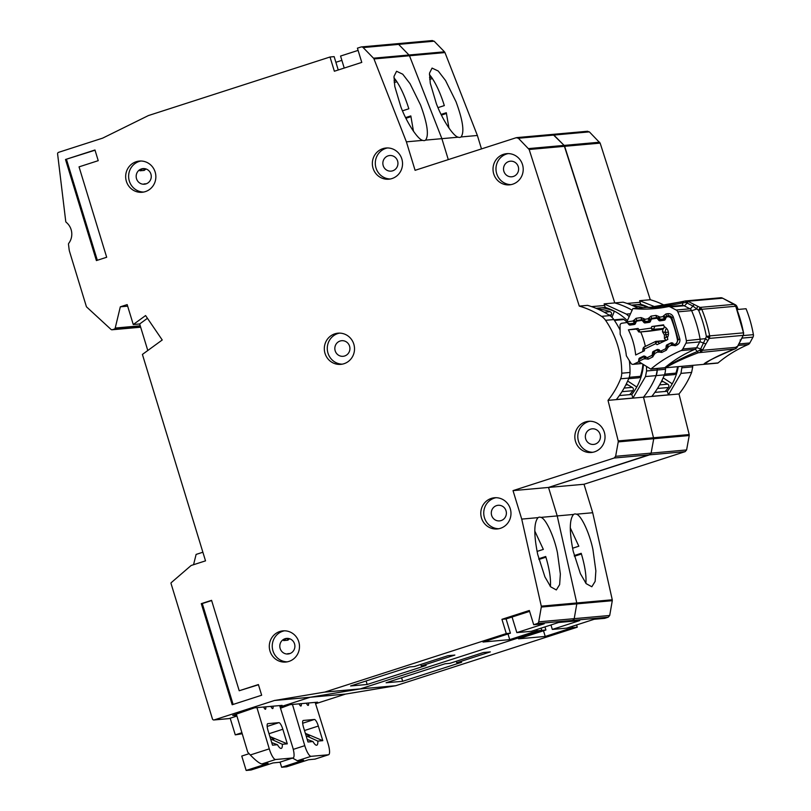 <?xml version="1.0" encoding="UTF-8"?>
<svg xmlns="http://www.w3.org/2000/svg" width="811" height="811" viewBox="0 0 811 811"><rect width="100%" height="100%" fill="white"/><g stroke="black" fill="none" stroke-linecap="round" stroke-linejoin="round"><path stroke-width="1.22" d="M652.896 354.377L652.318 354.427L652.561 352.552A1.49 1.44 84.9 0 1 653.362 351.406L657.113 349.561A1.49 1.44 84.9 0 1 658.522 349.673L660.002 350.697A1.49 1.44 84.9 0 0 661.401 350.808L665.152 348.994A1.49 1.44 84.9 0 0 665.973 347.828L666.186 345.983A1.49 1.44 84.9 0 1 666.997 344.817L670.758 342.992A1.49 1.44 84.9 0 1 672.157 343.104L673.657 344.117A1.49 1.44 84.9 0 0 675.056 344.229L675.451 344.026A3.731 3.599 84.9 0 0 677.449 339.941A115.557 111.411 -95.1 0 0 671.407 319.058A3.731 3.599 84.9 0 0 667.575 316.746L667.129 316.807A1.49 1.44 84.9 0 0 666.013 317.679L665.294 319.372A1.49 1.44 84.9 0 1 664.179 320.244L660.063 320.821A1.49 1.44 84.9 0 1 658.765 320.304L657.599 318.865A1.49 1.44 84.9 0 0 656.302 318.348L652.186 318.926A1.49 1.44 84.9 0 0 651.071 319.808L650.371 321.491A1.49 1.44 84.9 0 1 649.246 322.373L645.13 322.93A1.49 1.44 84.9 0 1 643.843 322.413L642.657 320.974A1.49 1.44 84.9 0 0 641.359 320.467L637.233 321.055A1.49 1.44 84.9 0 0 636.128 321.916L635.398 323.619A1.49 1.44 84.9 0 1 634.283 324.481L630.167 325.069A1.49 1.44 84.9 0 1 628.87 324.542L627.704 323.113A1.49 1.44 84.9 0 0 626.406 322.596L621.895 323.234A2.24 2.159 -95.1 0 0 620.04 325.464L620.162 334.355A60.683 58.504 84.9 0 1 626.356 355.806L630.988 363.318A2.24 2.159 -95.1 0 0 633.726 364.159L637.841 362.162A1.49 1.44 84.9 0 0 638.662 360.996L638.875 359.151A1.49 1.44 84.9 0 1 639.686 357.986L643.447 356.171A1.49 1.44 84.9 0 1 644.836 356.272L646.347 357.296A1.49 1.44 84.9 0 0 647.259 357.529L647.715 357.489M668.365 332.145L665.202 332.429A7.644 7.37 84.9 0 1 666.419 328.262M663.753 325.312L651.821 326.509L663.58 324.846A105.866 102.064 84.9 0 1 664.219 326.63A7.644 7.37 84.9 0 1 667.392 337.619A105.866 102.064 84.9 0 1 667.818 339.474L657.062 344.655L655.643 343.702L655.673 341.441A1.49 1.44 84.9 0 1 656.15 341.309L656.15 341.309A1.49 1.44 84.9 0 1 657.062 341.543L655.643 343.702L644.674 348.983L643.082 348.284L642.707 351.579M627.369 322.504A50.698 48.873 84.9 0 0 624.014 319.554A2.24 2.159 -95.1 0 0 622.503 319.088L614.049 319.848M642.91 364.2A50.698 48.873 84.9 0 1 640.426 376.324A2.24 2.159 -95.1 0 1 638.592 377.804L628.657 378.696M626.396 383.735A5.596 5.393 -95.1 0 0 627.734 384.799L625.778 384.972M629.66 394.643A50.698 48.873 84.9 0 0 632.945 390.689A2.24 2.159 -95.1 0 0 632.256 387.354L627.734 384.799M597.646 308.981A50.698 48.873 84.9 0 1 610.105 311.698A2.24 2.159 -95.1 0 1 611.312 314.881L610.632 316.178M665.811 340.438L655.623 341.451L643.934 347.088L644.471 350.727L635.672 354.975A70.375 67.85 -95.1 0 0 628.403 329.834L638.034 328.465L636.037 328.779L639.565 332.044A1.49 1.44 84.9 0 1 638.328 331.517L638.237 331.486M652.318 354.427A1.49 1.44 84.9 0 1 651.507 355.573L647.736 357.398A1.49 1.44 84.9 0 1 647.259 357.529M638.328 331.517L639.129 329.824L639.636 332.034A1.49 1.44 84.9 0 1 639.565 332.044L649.814 331.131A1.49 1.44 -95.1 0 0 649.885 331.121L662.678 329.296A1.49 1.44 -95.1 0 0 662.992 329.215L664.371 327.086M645.343 346.409A70.375 67.85 -95.1 0 0 640.69 331.942M636.321 329.124L628.403 329.834M667.494 338.025A7.644 7.37 84.9 0 1 666.439 336.717L667.909 336.585M651.821 326.509L651.132 328.11L653.544 329.357A1.49 1.44 84.9 0 1 652.429 330.219L651.132 328.11L639.129 329.824L638.034 328.465M666.236 340.417L664.462 338.592L664.351 334.892L662.475 331.729L662.992 329.215M666.439 336.717L664.462 338.592M664.351 334.892L668.477 334.223M662.475 331.729L665.202 332.429M236.376 714.197L247.73 752.172L250.508 755.183C255.769 760.606 259.55 763.526 261.872 763.942L268.086 763.384L246.159 770.45L251.086 770.004L273.013 762.938L279.511 762.289M256.945 707.618L269.282 748.857A11.182 2.899 72.1 0 0 269.353 749.111A11.182 2.899 72.1 0 0 275.578 759.522L292.933 757.961A11.182 2.899 72.1 0 0 293.095 757.93A11.182 2.899 72.1 0 0 292.548 746.769L279.673 705.58M270.803 739.591L273.925 739.125L269.901 736.631M278.893 722.652A7.086 1.835 -107.9 0 1 282.836 729.251L287.297 743.839L282.329 744.285A12.297 3.193 -107.9 0 1 281.285 748.381A12.297 3.193 -107.9 0 1 277.474 744.721L272.506 745.167L268.046 730.579A7.086 1.835 -107.9 0 1 267.742 723.665A7.086 1.835 -107.9 0 1 267.853 723.645L278.893 722.652L267.174 726.433M272.993 706.178A4.44 1.156 -107.9 0 1 272.729 708.571A4.44 1.156 -107.9 0 1 270.904 706.371M265.724 706.837A4.44 1.156 -107.9 0 1 265.45 709.23A4.44 1.156 -107.9 0 1 263.636 707.02M269.86 736.52L287.297 743.839M242.225 733.762L235.271 734.857L241.911 732.718M271.726 742.612L277.474 744.721M271.573 739.348L282.329 744.285M249.119 753.672L241.759 756.055L246.159 770.45M230.182 718.211L235.271 734.857M193.555 564.709L196.11 554.42L202.882 552.23M591.635 306.639L604.611 305.473L605.229 307.47L596.024 308.302M605.229 307.47A54.418 52.472 84.9 0 1 627.379 320.669M600.089 434.311A7.826 7.542 84.9 0 1 593.601 444.428A7.826 7.542 84.9 0 1 585.704 438.944A7.826 7.542 84.9 0 1 592.202 428.826A7.826 7.542 84.9 0 1 600.089 434.311M506.034 510.778A7.826 7.542 84.9 0 1 499.546 520.895A7.826 7.542 84.9 0 1 491.648 515.411A7.826 7.542 84.9 0 1 498.136 505.294A7.826 7.542 84.9 0 1 506.034 510.778M518.27 166.671A7.826 7.542 84.9 0 1 511.771 176.788A7.826 7.542 84.9 0 1 503.874 171.314A7.826 7.542 84.9 0 1 510.372 161.196A7.826 7.542 84.9 0 1 518.27 166.671M397.593 161.014A7.826 7.542 84.9 0 1 391.105 171.131A7.826 7.542 84.9 0 1 383.208 165.647A7.826 7.542 84.9 0 1 389.706 155.53A7.826 7.542 84.9 0 1 397.593 161.014M349.571 346.185A7.826 7.542 84.9 0 1 343.073 356.303A7.826 7.542 84.9 0 1 335.186 350.828A7.826 7.542 84.9 0 1 341.674 340.711A7.826 7.542 84.9 0 1 349.571 346.185M373.05 168.232A15.652 15.095 84.9 0 1 386.046 148.007A15.652 15.095 84.9 0 1 401.83 158.956A15.652 15.095 84.9 0 1 388.844 179.19A15.652 15.095 84.9 0 1 373.05 168.232M387.526 147.947A15.652 15.095 -95.1 0 0 376.01 167.968A15.652 15.095 -95.1 0 0 390.314 178.978M126.374 181.309A15.652 15.095 84.9 0 1 139.36 161.075A15.652 15.095 84.9 0 1 155.154 172.033A15.652 15.095 84.9 0 1 142.158 192.268A15.652 15.095 84.9 0 1 126.374 181.309M140.85 161.024A15.652 15.095 -95.1 0 0 129.324 181.046A15.652 15.095 -95.1 0 0 143.628 192.055M270.002 651.101A15.652 15.095 84.9 0 1 282.988 630.867A15.652 15.095 84.9 0 1 298.783 641.825A15.652 15.095 84.9 0 1 285.786 662.05A15.652 15.095 84.9 0 1 270.002 651.101M284.479 630.806A15.652 15.095 -95.1 0 0 272.952 650.838A15.652 15.095 -95.1 0 0 287.256 661.847M325.029 353.414A15.652 15.095 84.9 0 1 338.015 333.179A15.652 15.095 84.9 0 1 353.809 344.128A15.652 15.095 84.9 0 1 340.823 364.362A15.652 15.095 84.9 0 1 325.029 353.414M339.505 333.118A15.652 15.095 -95.1 0 0 327.989 353.14A15.652 15.095 -95.1 0 0 342.293 364.159M481.491 517.996A15.652 15.095 84.9 0 1 494.487 497.761A15.652 15.095 84.9 0 1 510.271 508.72A15.652 15.095 84.9 0 1 497.285 528.954A15.652 15.095 84.9 0 1 481.491 517.996M495.967 497.711A15.652 15.095 -95.1 0 0 484.451 517.732A15.652 15.095 -95.1 0 0 498.755 528.742M575.546 441.529A15.652 15.095 84.9 0 1 588.543 421.304A15.652 15.095 84.9 0 1 604.327 432.253A15.652 15.095 84.9 0 1 591.341 452.487A15.652 15.095 84.9 0 1 575.546 441.529M590.023 421.244A15.652 15.095 -95.1 0 0 578.507 441.265A15.652 15.095 -95.1 0 0 592.811 452.274M493.727 173.899A15.652 15.095 84.9 0 1 506.713 153.664A15.652 15.095 84.9 0 1 522.507 164.613A15.652 15.095 84.9 0 1 509.521 184.847A15.652 15.095 84.9 0 1 493.727 173.899M508.203 153.603A15.652 15.095 -95.1 0 0 496.687 173.635A15.652 15.095 -95.1 0 0 510.991 184.644M646.499 366.44L646.58 370.972L657.224 370.019A89.463 86.25 84.9 0 0 657.224 368.539A89.463 86.25 84.9 0 1 657.224 370.019A14.912 14.375 84.9 0 1 656.129 375.615L657.224 370.019L665.507 369.269A89.463 86.25 -95.1 0 0 665.507 367.799M538.747 558.749L545.712 556.498C549.29 568.47 550.872 578.202 550.456 585.694L550.385 586.465M614.15 458.022L615.62 456.309L618.246 441.904L653.737 438.721L651.111 453.126L653.737 438.721L689.228 435.537L686.603 449.943L685.143 451.646L614.15 458.022L513.018 490.625L521.726 519.101L538.088 517.631C533.861 522.487 533.739 534.773 537.723 554.491L544.901 576.854L550.689 586.84L556.336 589.942L559.641 584.589L560.36 574.066L557.441 552.717C554.055 536.223 545.58 518.158 540.866 517.388L557.218 515.918L576.773 602.968A2.24 2.159 84.9 0 1 576.793 603.871L576.773 602.968L541.282 606.152A2.24 2.159 84.9 0 1 541.302 607.054L538.717 621.844A2.24 2.159 84.9 0 1 537.247 623.568L533.689 624.723L529.34 610.48L501.928 619.32L506.287 633.553L324.795 692.077L274.453 700.491L214.246 719.904A1.49 1.44 84.9 0 1 212.441 718.921L171.02 583.444A0.75 0.72 84.9 0 1 171.243 582.653L191.021 565.591A0.75 0.72 84.9 0 1 191.264 565.449L205.518 560.857L142.412 354.427L162.23 339.981L145.585 315.56L133.268 324.532L127.175 304.601L120.322 306.811L115.213 328.05A1.49 1.44 84.9 0 1 114.25 329.104L112.374 329.712A1.49 1.44 84.9 0 1 110.985 329.398L86.595 306.933A0.75 0.72 84.9 0 1 86.382 306.599L69.655 251.866A14.912 14.375 84.9 0 1 69.087 249.2L68.499 244.344A1.49 1.44 84.9 0 1 68.793 243.249A14.912 14.375 -95.1 0 0 66.269 222.356A1.49 1.44 84.9 0 1 65.732 221.352L57.601 153.938A1.49 1.44 84.9 0 1 58.595 152.336L102.632 138.144L148.423 115.557L330.016 57.003L334.365 71.236L361.777 62.396L357.418 48.163L360.976 47.018A2.24 2.159 84.9 0 1 363.146 47.565L373.496 58.189A2.24 2.159 84.9 0 1 373.983 58.939L406.392 141.844L415.09 170.32L516.222 137.708L518.381 138.245L553.872 135.062L551.723 134.525M413.478 131.27L410.812 115.912L405.591 117.595M402.499 110.823L408.835 108.775C405.094 96.823 400.796 87.335 395.94 80.309L394.034 80.928M425.532 140.131C429.1 135.488 427.448 123.769 420.554 104.994L410.052 83.705L402.743 74.206L396.569 71.267L394.004 76.386L394.785 86.422L400.837 106.768C406.656 122.481 417.858 139.654 422.744 140.374A37.276 9.671 72.1 0 0 424.802 140.496A37.276 9.671 72.1 0 0 425.532 140.131L441.883 138.661L448.29 159.615L441.883 138.661L458.235 137.191A37.276 9.671 72.1 0 0 460.293 137.312A37.276 9.671 72.1 0 0 461.023 136.947C464.591 132.305 462.939 120.586 456.056 101.811L445.543 80.512L438.234 71.023L432.06 68.083L429.495 73.203L430.276 83.229L436.328 103.575C442.147 119.288 453.349 136.471 458.235 137.191M146.477 183.712L143.973 183.935A7.826 7.542 -95.1 0 0 145.25 184.077M150.917 174.091A7.826 7.542 84.9 0 1 144.419 184.209A7.826 7.542 84.9 0 1 136.522 178.724A7.826 7.542 84.9 0 1 143.02 168.607A7.826 7.542 84.9 0 1 150.917 174.091M290.105 653.494L287.611 653.717A7.826 7.542 -95.1 0 0 288.878 653.869M294.545 643.873A7.826 7.542 84.9 0 1 288.047 653.99A7.826 7.542 84.9 0 1 280.15 648.516A7.826 7.542 84.9 0 1 286.648 638.399A7.826 7.542 84.9 0 1 294.545 643.873M553.041 134.535L564.111 145.402L553.872 135.062L589.364 131.879L600.15 143.121L529.157 149.498L579.277 306.102A84.243 81.222 84.9 0 1 601.549 316.351A14.912 14.375 84.9 0 1 605.564 320.304A89.463 86.25 84.9 0 1 621.733 373.202A14.912 14.375 84.9 0 1 620.638 378.798A84.243 81.222 84.9 0 1 608.007 400.36L618.215 440.92L689.198 434.554L678.989 393.984L643.498 397.177L653.737 438.721L643.498 397.177L608.007 400.36M529.157 149.498L518.381 138.245M521.726 519.101L541.282 606.152M618.246 441.904L618.215 440.92M261.659 695.23L232.199 704.739L201.29 603.658L211.57 600.343L239.215 690.749L258.395 684.555L261.659 695.23M65.498 159.493L94.968 149.994L98.232 160.669L79.042 166.863L106.677 257.259L96.397 260.574L65.498 159.493L95.029 150.207M143.861 168.587A7.826 7.542 -95.1 0 0 139.958 170.786L144.196 170.411L143.659 168.627M619.361 395.565L631.82 394.45L632.915 398.049L616.35 399.529A84.243 81.222 -95.1 0 0 628.92 378.058A14.912 14.375 -95.1 0 0 630.015 372.462A89.463 86.25 -95.1 0 0 629.346 360.662M405.926 118.284L410.995 116.652M367.17 684.474L426.099 665.466L421.264 665.902L454.849 655.075L447.946 655.693L414.37 666.52L409.535 666.956L350.605 685.964L367.17 684.474L366.096 680.966M591.574 306.619L604.611 305.473M643.458 364.544A54.418 52.472 84.9 0 1 631.82 394.45M646.58 370.972L645.485 376.568L632.915 398.049M629.235 316.574L626.396 314.121L630.512 313.756M604.631 305.453L604.124 303.872L626.396 314.121M545.925 557.187L538.93 559.438M508 633.969L509.734 639.626L537.146 630.786L536.76 629.539M335.886 62.285L341.877 60.359M396.903 81.708L394.197 82.58M533.689 624.723L544.242 623.771L516.83 632.61L531.225 631.323L558.637 622.483L569.19 621.53L572.748 620.385L574.218 618.661A2.24 2.159 84.9 0 1 572.748 620.385L569.19 621.53L579.733 620.587L552.321 629.427L566.717 628.13L594.128 619.29L604.682 618.347L608.24 617.201L609.71 615.478L538.717 621.844M274.655 700.44L310.147 697.257L360.287 688.894L541.778 630.37L541.089 628.14L541.778 630.37L537.146 630.786M576.591 624.946L577.27 627.187L395.778 685.711L360.084 688.944L310.147 697.257L280.099 706.928L309.944 697.308L274.453 700.491M363.146 47.565L398.637 44.382L396.478 43.824A2.24 2.159 84.9 0 1 398.637 44.382L408.987 55.006A2.24 2.159 84.9 0 1 409.474 55.756L408.987 55.006L373.496 58.189M373.983 58.939L409.474 55.756L441.883 138.661L409.474 55.756L444.965 52.573L444.479 51.813L408.987 55.006L398.637 44.382L434.128 41.189L431.969 40.641M599.603 142.219L564.111 145.402L614.779 302.919L564.649 146.315L564.111 145.402L528.61 148.595M637.983 308.109A84.243 81.222 -95.1 0 0 623.051 302.179L614.779 302.919A84.243 81.222 84.9 0 1 632.134 310.177A84.243 81.222 84.9 0 0 614.779 302.919L604.124 303.872M654.852 392.382L667.311 391.267L668.406 394.856L651.851 396.346A84.243 81.222 -95.1 0 0 664.412 374.864L656.129 375.615A84.243 81.222 84.9 0 1 643.498 397.177A84.243 81.222 84.9 0 0 656.129 375.615L645.485 376.568M513.018 490.625L548.52 487.441L649.652 454.829L651.111 453.126L615.62 456.309M650.483 454.332L548.52 487.441L557.218 515.918L576.773 602.968L612.264 599.775L592.709 512.734L584.011 484.258L685.143 451.646M541.302 607.054L576.793 603.871L574.218 618.661L576.793 603.871L612.285 600.687L612.264 599.775M330.016 57.003L334.152 56.628L338.238 69.989M127.651 306.152L120.322 306.811M236.924 716.032L229.037 718.576A1.49 1.44 84.9 0 1 228.732 718.637L213.952 719.965M279.836 706.097L282.116 705.367L254.512 707.841L232.696 715.383L236.802 715.637M324.593 692.128L360.084 688.944M506.287 633.553L510.423 633.188L483.011 642.028L509.734 639.626M324.795 692.077L395.778 685.711M540.866 517.388A37.276 9.671 72.1 0 0 538.808 517.266A37.276 9.671 72.1 0 0 538.088 517.631M579.277 306.102L587.559 305.362A84.243 81.222 -95.1 0 1 609.831 315.611A14.912 14.375 -95.1 0 1 613.846 319.554A89.463 86.25 -95.1 0 1 620.101 330.107M406.392 141.844L422.744 140.374M344.229 68.053L340.559 56.05L358.107 50.394M147.795 350.504L139.674 323.964L147.45 318.297M133.268 324.532L139.674 323.964M393.933 77.744L395.94 80.309M420.818 664.442L421.264 665.902M549.919 585.866L550.456 585.694M512.065 617.019L516.83 632.61M537.064 551.419L543.34 549.402L534.763 530.982M144.196 170.411L146.031 168.972M287.489 638.369A7.826 7.542 -95.1 0 0 283.586 640.578L287.824 640.193L289.659 638.764M287.824 640.193L287.287 638.419M529.613 611.362L506.074 618.945L501.928 619.32M510.423 633.188L506.074 618.945M611.96 317.324L614.353 311.312A52.188 50.312 -95.1 0 0 601.914 307.774M627.673 380.998L636.747 387.029M233.122 704.435L202.284 603.566L201.29 603.658M211.641 600.556L202.284 603.566M258.456 684.768L239.215 690.749M97.32 260.27L66.482 159.412M677.611 366.714A50.698 48.873 84.9 0 1 675.918 373.131A2.24 2.159 -95.1 0 1 674.083 374.621L664.148 375.513M661.888 380.552A5.596 5.393 -95.1 0 0 663.226 381.606L661.269 381.788M665.152 391.46A50.698 48.873 84.9 0 0 668.436 387.506A2.24 2.159 -95.1 0 0 667.747 384.161L663.226 381.606M633.138 305.798A50.698 48.873 84.9 0 1 643.022 307.663M292.447 704.435L304.774 745.664A11.182 2.899 72.1 0 0 304.845 745.917A11.182 2.899 72.1 0 0 311.069 756.328L328.425 754.777A11.182 2.899 72.1 0 0 328.587 754.737A11.182 2.899 72.1 0 0 328.039 743.586L315.175 702.397M306.294 736.408L309.427 735.942L305.392 733.438M314.384 719.469A7.086 1.835 -107.9 0 1 318.328 726.058L322.788 740.656L317.821 741.102A12.297 3.193 -107.9 0 1 316.777 745.197A12.297 3.193 -107.9 0 1 312.965 741.538L307.998 741.984L303.537 727.386A7.086 1.835 -107.9 0 1 303.243 720.482A7.086 1.835 -107.9 0 1 303.344 720.462L314.384 719.469L302.665 723.25M308.494 702.995A4.44 1.156 -107.9 0 1 308.221 705.388A4.44 1.156 -107.9 0 1 306.396 703.188M301.216 703.654A4.44 1.156 -107.9 0 1 300.942 706.036A4.44 1.156 -107.9 0 1 299.127 703.836M305.352 733.337L322.788 740.656M307.217 739.419L312.965 741.538M307.065 736.155L317.821 741.102M292.558 758.103L297.363 760.748L303.578 760.191L281.65 767.267L286.577 766.821L308.504 759.755L315.003 759.096M281.65 767.267L280.079 762.127M627.126 303.456L640.112 302.29L640.72 304.287L631.526 305.118M640.72 304.287A54.418 52.472 84.9 0 1 648.273 307.176M692.716 365.355A89.463 86.25 84.9 0 1 692.726 366.825L691.621 372.421A84.243 81.222 84.9 0 1 678.989 393.984M682.071 366.308L680.976 373.384L668.406 394.856M574.239 555.555L581.213 553.315C584.782 565.277 586.363 575.009 585.947 582.501L585.877 583.281M584.011 484.258L548.52 487.441L557.218 515.918L573.58 514.448C569.352 519.304 569.231 531.58 573.215 551.298L580.392 573.671L586.181 583.656L591.827 586.758L595.132 581.406L595.862 570.883L592.932 549.534C589.546 533.03 581.082 514.975 576.357 514.194L592.709 512.734M448.97 128.087L446.303 112.729L441.083 114.412M437.991 107.63L444.327 105.592C440.586 93.64 436.288 84.151 431.432 77.126L429.526 77.744M552.869 134.484L552.098 134.433M395.575 685.761L345.638 694.074L310.147 697.257L345.435 694.125L315.591 703.745M543.492 630.786L545.225 636.442L518.503 638.835L545.915 630.005L541.778 630.37L360.287 688.894M650.604 454.19L651.111 453.126L686.603 449.943M441.417 115.101L446.486 113.469M402.661 681.291L461.591 662.283L456.765 662.719L490.341 651.892L483.437 652.51L449.862 663.337L445.026 663.773L386.097 682.771L402.661 681.291L401.587 677.783M627.065 303.436L640.112 302.29M678.28 366.653A54.418 52.472 84.9 0 1 667.311 391.267M640.122 302.26L639.615 300.688L654.528 306.619M581.416 554.004L574.421 556.255M577.27 627.187L572.637 627.602L545.225 636.442M572.637 627.602L572.252 626.345M432.395 78.525L429.688 79.397M434.128 41.189L444.479 51.813M444.965 52.573L477.375 135.478L481.481 148.91M589.364 131.879L587.215 131.341M600.15 143.121L650.27 299.735A84.243 81.222 84.9 0 1 664.625 305.372M689.228 435.537L689.198 434.554M612.285 600.687L609.71 615.478M315.337 702.914L317.608 702.174L290.003 704.658L280.505 708.226M576.357 514.194A37.276 9.671 72.1 0 0 574.3 514.083A37.276 9.671 72.1 0 0 573.58 514.448M650.27 299.735L639.615 300.688M461.023 136.947L477.375 135.478M429.424 74.561L431.432 77.126M456.319 661.259L456.765 662.719M585.42 582.673L585.947 582.501M550.963 624.957L552.321 629.427M572.566 548.236L578.831 546.208L570.255 527.799M664.412 374.864A14.912 14.375 -95.1 0 0 665.507 369.269M545.915 630.005L544.962 626.893M647.634 307.237A52.188 50.312 -95.1 0 0 637.405 304.581M663.165 377.814L672.238 383.846M683.115 301.54L652.196 306.882L661.269 305.859L685.336 300.962A3.731 3.599 84.9 0 1 687.87 301.256L688.448 301.56L687.008 302.959L692.807 306A7.451 1.683 -62.3 0 1 689.938 308.798L684.149 305.757A7.451 1.683 -62.3 0 0 687.008 302.959L685.315 300.972L683.115 301.54L682.801 302.807L686.136 302.544L687.87 301.256L722.672 298.195M734.938 305.149A3.731 0.608 -42.1 0 1 735.09 305.189L735.628 306.244A3.731 3.599 -95.1 0 0 733.935 304.358L734.411 304.662M688.448 301.56L697.632 306.244L696.74 308.92L698.636 310.329L700.075 307.399L733.935 304.358L722.56 298.144A3.731 3.599 -95.1 0 0 720.614 297.749L721.354 297.759A3.731 0.973 -83.8 0 1 721.415 297.769M697.632 306.244L700.075 307.399A3.731 3.599 84.9 0 1 701.768 309.285A131.96 127.215 84.9 0 1 709.655 335.886L706.371 336.423L705.55 338.623L707.841 340.691L709.26 338.41L706.371 336.423A129.476 124.823 84.9 0 0 698.636 310.329L701.768 309.285L735.628 306.244A131.96 127.215 -95.1 0 1 743.515 332.845L735.77 306.264M736.449 346.672L737.098 347.22L702.417 350.332A3.731 3.599 84.9 0 1 700.44 352.025L700.177 349.926L697.257 351.568C685.376 356.333 674.57 361.716 664.827 367.697L651.03 368.944A3.731 3.599 84.9 0 1 650.807 369.106L717.847 363.095A3.731 3.599 84.9 0 0 718.07 362.922L704.262 364.159L709.108 360.854C715.383 357.073 723.473 353.312 733.357 349.582L733.428 349.551M652.166 306.882L656.961 306.396M646.935 307.298L632.864 308.575L627.4 320.609A2.24 2.159 84.9 0 0 627.217 321.845L633.127 320.984L635.53 322.22A1.49 1.44 84.9 0 1 634.425 323.092L633.127 320.984L636.118 318.287L641.075 317.567L644.329 318.865L645.201 321.521A1.49 1.44 84.9 0 1 645.12 321.531L645.12 321.531A1.49 1.44 84.9 0 1 643.893 321.004L645.12 321.531L650.564 321.044L645.201 321.521L649.368 320.913L648.06 318.814L650.473 320.041A1.49 1.44 84.9 0 1 649.368 320.913L650.665 320.801M646.661 307.339L646.945 307.349C658.42 307.217 670.373 305.706 682.801 302.807A7.451 1.967 -101.7 0 1 681.97 305.392M720.614 297.749L685.315 300.972M635.672 322.981L629.843 323.751L628.109 323.275L627.217 321.845M651.03 368.944A126.739 122.187 84.9 0 1 681.037 350.595L694.834 349.359A126.739 122.187 -95.1 0 0 664.827 367.697A3.731 3.599 -95.1 0 1 664.604 367.87M632.864 308.575A3.731 3.599 -95.1 0 1 633.138 308.585A126.739 122.187 84.9 0 0 654.7 308.636A126.739 122.187 84.9 0 0 668.011 306.67A3.731 3.599 84.9 0 1 670.342 306.994L676.141 310.035A3.731 3.599 84.9 0 1 677.814 311.86A124.499 120.028 -95.1 0 1 686.349 340.681A3.731 3.599 84.9 0 1 685.954 343.154L682.791 348.983A3.731 3.599 84.9 0 1 681.037 350.595M650.807 369.106L639.747 362.233A2.24 2.159 84.9 0 1 638.916 361.311L638.794 360.064M738.162 345.466L748.077 344.584A3.731 3.599 -95.1 0 0 749.83 342.972L752.993 337.133A3.731 3.599 -95.1 0 0 753.399 334.659A124.499 120.028 84.9 0 0 746.049 308.738L738.162 309.447A124.499 120.028 -95.1 0 0 736.966 306.548A3.731 3.599 -95.1 0 0 735.293 304.723L729.505 301.692A3.731 3.599 -95.1 0 0 728.998 301.469M629.843 323.751L635.56 323.244L629.843 323.751M645.688 356.485L644.289 358.655L644.299 356.404A1.49 1.44 84.9 0 1 644.796 356.262L644.796 356.262A1.49 1.44 84.9 0 1 644.816 356.262L644.299 356.404M638.896 359.678L644.198 356.455M644.248 356.414L640.132 358.472M658.38 349.531L654.051 351.558L654.801 353.434L653.291 352.724L653.19 353.697M659.282 349.754L657.873 351.913L657.883 349.663A1.49 1.44 84.9 0 1 658.279 349.541M671.964 342.789L667.635 344.827L668.396 346.702L666.885 345.983L666.784 346.966M672.866 343.023L671.457 345.182L671.467 342.931L670.758 342.992M643.893 321.004L644.684 319.301L648.06 318.814L651.051 316.118L656.008 315.398L659.272 316.685L660.134 319.341A1.49 1.44 84.9 0 1 658.836 318.824L659.627 317.131L663.003 316.635L665.405 317.871A1.49 1.44 84.9 0 1 664.3 318.743L663.226 316.118L665.993 313.938L667.879 313.664C670.342 313.472 672.137 314.536 673.252 316.848L679.861 339.15C680.186 341.695 679.273 343.6 677.124 344.857L675.411 345.709L671.457 345.182L668.396 346.702L666.328 350.21L661.827 352.44L657.873 351.913L654.801 353.434L652.743 356.941L648.232 359.182L644.289 358.655L638.916 361.311M658.836 318.824L660.063 319.352L665.618 318.622M732.445 303.496L731.887 303.162M694.236 304.601L692.807 306L696.74 308.92A7.451 0.639 156.8 0 1 691.611 310.623L677.814 311.86M735.536 348.74L733.286 349.602C714.146 357.773 704.323 362.689 703.796 364.362M664.878 367.849C668.041 366.765 674.711 361.665 698.291 352.744L735.131 348.912A3.731 3.599 -95.1 0 0 737.098 347.22L743.352 335.136L743.646 332.845M748.077 344.584A126.739 122.187 -95.1 0 0 718.07 362.922M686.349 340.681L705.55 338.623L700.177 349.926L702.417 350.332L702.721 349.744A3.731 0.558 -151.6 0 1 700.684 349.075A7.451 1.125 -151.6 0 0 696.598 347.747L682.791 348.983M698.291 352.744L697.257 351.568A7.451 1.886 -113 0 0 694.834 349.359A3.731 3.599 -95.1 0 0 696.598 347.747L699.751 341.907A3.731 3.599 -95.1 0 0 700.157 339.434A124.499 120.028 -95.1 0 0 691.611 310.623A3.731 3.599 -95.1 0 0 689.938 308.798L676.141 310.035M733.286 349.602L736.388 348.203A3.731 0.811 49.4 0 0 736.459 348.071M742.095 337.619L743.352 335.136M624.014 319.554L614.424 320.416M629.184 377.328L640.426 376.324M632.945 390.689L621.966 391.672M604.236 312.225L610.105 311.698M624.115 388.084L632.256 387.354M609.031 315.084L611.312 314.881M641.683 363.44L633.726 364.159M664.99 340.833L657.062 341.543L659.748 343.367M654.923 326.103L653.544 329.357L663.803 328.435M677.449 339.941L678.3 339.87M672.299 318.976L671.407 319.058M639.453 362.02L637.841 362.162M626.548 322.575L627.43 322.504M666.247 336.981L666.176 334.426L664.878 332.246M643.985 347.078L655.572 341.492M662.678 329.296L639.636 332.034L649.885 331.121M635.175 323.984L628.87 324.542M639.686 357.986L641.389 357.833M643.447 356.171L644.421 356.08M667.798 344.746L666.997 344.817M666.814 345.922L666.186 345.983M658.765 320.304L665.071 319.737M657.599 318.865L658.714 318.764L658.218 318.074M641.501 320.457L643.255 320.294M642.657 320.974L643.731 320.882M652.561 352.552L653.271 352.491M650.169 321.855L643.843 322.413M653.362 351.406L654.578 351.295M657.113 349.561L658.106 349.48M250.315 754.97L269.282 748.857M282.836 729.251L269.009 733.712M292.933 757.961L279.227 762.381M275.578 759.522L261.872 763.942M115.213 328.05L140.242 325.799M214.246 719.904L229.037 718.576M620.638 378.798L628.92 378.058M112.07 329.773L140.668 327.208L112.374 329.712M114.25 329.104L140.526 326.742M608.24 617.201L537.247 623.568M621.733 373.202L630.015 372.462M605.564 320.304L613.846 319.554M601.549 316.351L609.831 315.611M664.685 374.145L675.918 373.131M668.436 387.506L657.468 388.489M659.607 384.901L667.747 384.161M293.268 749.374L304.774 745.664M318.328 726.058L304.5 730.518M328.425 754.777L314.719 759.197M311.069 756.328L297.363 760.748M682.071 367.788L692.726 366.825M691.621 372.421L680.976 373.384M686.613 300.871A3.731 0.973 96.2 0 0 685.883 301.844M721.303 297.759A3.731 0.973 -83.8 0 1 721.354 297.759L723.361 298.56M701.079 308.19A3.731 0.608 137.9 0 0 699.092 309.396M736.266 348.254A3.731 0.811 49.4 0 0 736.388 348.203L737.574 346.561A3.731 0.558 -151.6 0 1 737.432 346.632M701.586 351.366A3.731 0.811 -130.6 0 1 700.359 350.707M709.676 337.183A3.731 3.599 84.9 0 1 709.26 338.41L743.119 335.379A3.731 3.599 -95.1 0 0 743.515 332.845L709.655 335.886A3.731 3.599 84.9 0 1 709.676 337.183L707.263 336.991M633.138 308.585L646.945 307.349A126.739 122.187 84.9 0 0 661.583 307.805M670.342 306.994L684.149 305.757A3.731 3.599 -95.1 0 0 682.213 305.372L668.406 306.609M644.755 358.959L646.185 357.185M648.232 359.182A2.24 0.558 -116.4 0 1 647.715 357.408M652.743 356.941A2.24 0.558 -116.4 0 1 652.338 354.894L653.119 353.718L654.751 354.001M654.102 351.548L657.782 349.713M658.339 352.227L659.708 350.494M661.827 352.44A2.24 0.558 -116.4 0 1 661.31 350.849M666.328 350.21A2.24 0.558 -116.4 0 1 665.821 348.345M668.335 347.27L666.703 346.986L665.922 348.152M667.686 344.807L671.376 342.982M671.934 345.486L673.221 343.823M675.411 345.709A2.24 0.558 -116.4 0 1 674.924 344.28M677.124 344.857A2.24 0.558 -116.4 0 1 676.597 343.154M679.861 339.15L678.331 339.525M673.252 316.848L671.853 317.648M667.879 313.664A2.24 0.598 81.7 0 0 668.781 315.824A2.98 2.879 84.9 0 1 671.812 317.557M665.993 313.938A2.24 0.598 81.7 0 0 666.895 316.097L669.075 315.803M663.226 316.118L665.79 316.969A1.49 1.44 84.9 0 1 666.895 316.097L669.683 315.854M666.855 316.878L665.79 316.969L665.405 317.871L665.953 317.821M659.272 316.685L658.126 318.054L656.991 317.547A1.49 1.44 84.9 0 1 658.116 317.963M656.008 315.398A2.24 0.598 81.7 0 0 656.91 317.557A1.49 1.44 84.9 0 1 656.991 317.547M651.051 316.118A2.24 0.598 81.7 0 0 651.963 318.277L657.062 317.537M648.283 318.287L650.848 319.149A1.49 1.44 84.9 0 1 651.963 318.277L657.802 317.75M651.76 319.068L650.848 319.149L650.473 320.041L651 320M644.329 318.865L643.275 320.244M641.075 317.567A2.24 0.598 81.7 0 0 641.977 319.727A1.49 1.44 84.9 0 1 643.184 320.142M636.118 318.287A2.24 0.598 81.7 0 0 637.02 320.446L642.119 319.716M633.35 320.467L635.915 321.318A1.49 1.44 84.9 0 1 637.02 320.446L642.859 319.929M636.696 321.247L635.915 321.318L636.017 322.18M723.148 298.448L729.069 301.51A3.731 0.841 -62.3 0 1 729.15 301.601M728.937 301.479A3.731 0.841 -62.3 0 1 729.069 301.51L735.09 305.189M705.702 362.983A126.739 122.187 84.9 0 0 704.262 364.159A3.731 3.599 84.9 0 1 704.049 364.332M685.954 343.154L699.751 341.907A7.451 1.125 28.4 0 1 703.836 343.246L705.884 343.905L702.721 349.744M734.665 304.784L735.293 304.723M736.966 306.548L735.922 306.649M743.14 335.582L753.399 334.659M707.841 340.691L705.884 343.905M749.83 342.972L738.993 343.945M741.994 338.116L752.993 337.133M740.585 340.792L740.119 339.981M633.006 364.352L641.866 363.561M643.934 347.088L643.082 348.284M667.747 316.726L670.91 316.442M626.477 322.585L627.43 322.494M641.43 320.457L643.245 320.294M279.379 762.35L293.095 757.93M361.432 46.916L432.415 40.55M516.769 137.606L552.169 134.433M314.881 759.167L328.587 754.737M552.261 134.423L587.661 131.25M676.719 342.8L678.249 339.525L671.761 317.628L668.933 315.814M642.048 319.716L643.802 320.974M654.051 351.558L653.21 352.755M667.635 344.827L666.804 346.023M737.574 346.561L742.369 337.285"/></g></svg>
